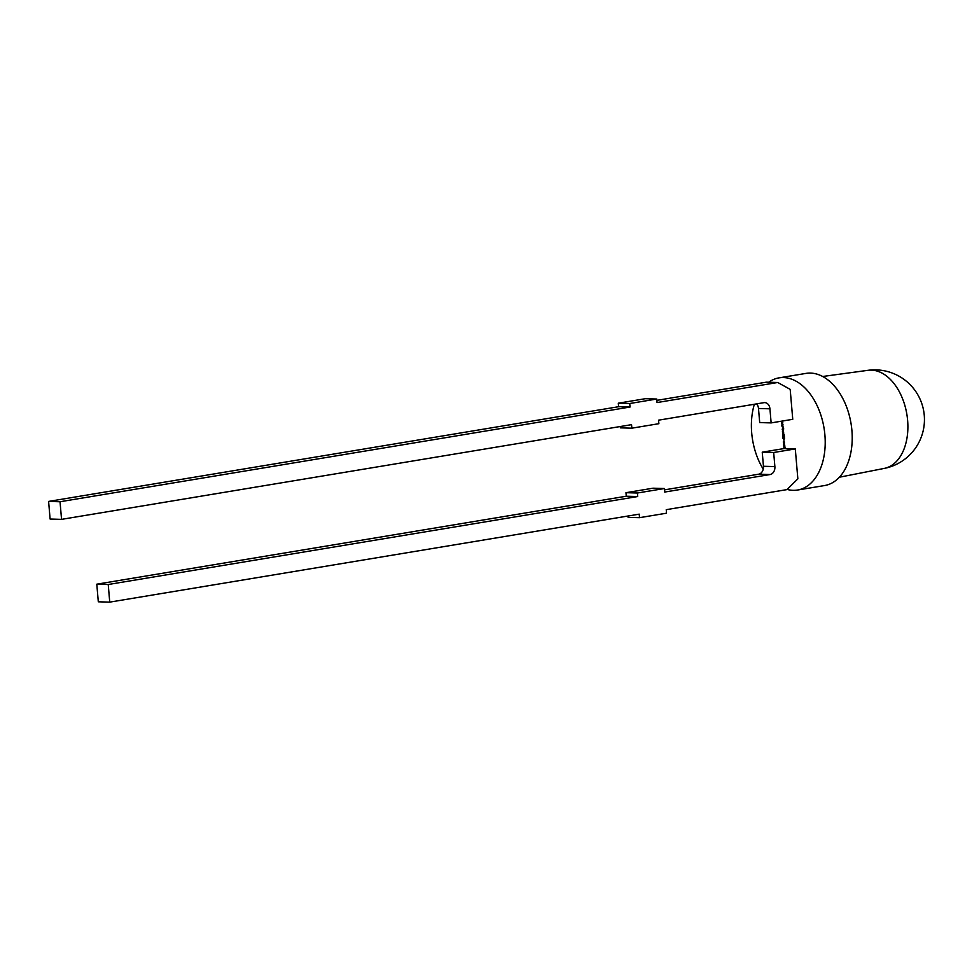<?xml version="1.0" encoding="UTF-8"?>
<svg xmlns="http://www.w3.org/2000/svg" width="972" height="972" viewBox="0 0 972 972"><rect width="100%" height="100%" fill="white"/><g stroke="black" fill="none" stroke-linecap="round" stroke-linejoin="round"><path stroke-width="1.46" d="M839.383 477.216L884.326 468.395A49.73 31.675 -99.4 0 0 907.617 420.354A49.73 31.675 -99.4 0 0 871.374 370.125A49.73 31.675 -99.4 0 0 868.032 370.308L822.652 376.492M787.126 489.414A56.838 36.207 -99.4 0 0 797.611 490.022L824.633 485.538A56.838 36.207 -99.4 0 0 851.909 430.499A56.838 36.207 -99.4 0 0 805.995 373.394L778.985 377.877A56.838 36.207 -99.4 0 0 768.694 382.239M754.369 404.243A56.838 36.207 -99.4 0 0 751.696 432.917A56.838 36.207 -99.4 0 0 763.239 469.172M797.611 490.022A56.838 36.207 -99.4 0 0 824.9 434.982A56.838 36.207 -99.4 0 0 778.985 377.877M783.967 443.171L784.659 444.107L784.125 445.03L783.444 444.07L784.234 443.123M783.711 444.083L784.659 444.058L784.283 445.006M782.885 437.303L782.764 435.966L784.368 436.015L784.489 437.339L783.809 436.44L783.894 437.327L783.092 436.428L782.885 437.303L783.043 435.978M782.496 432.783L783.626 432.37L783.651 433.816L782.594 433.949L783.456 433.208L782.727 432.346M783.067 433.524L783.699 433.172M783.359 428.543L783.626 429.879L783.42 428.992L782.667 429.916L782.144 429.162L783.359 428.543L782.606 429.466M781.877 425.59L782.995 425.019L782.375 425.469L783.165 426.939L781.974 426.684L782.582 426.015L781.853 425.299M782.023 421.095L782.739 421.945L781.5 421.18M777.734 382.494L657.06 402.554L656.756 399.03L629.735 403.514L630.038 407.037L60.033 501.746L61.552 519.364L631.557 424.655L631.849 428.178L658.87 423.695L658.566 420.171L763.919 402.663A7.108 5.431 -88.4 0 1 764.733 402.602A7.108 5.431 -88.4 0 1 769.933 408.811L771.136 422.905L792.751 419.309L790.187 389.359L777.734 382.494L766.288 382.178L656.865 400.355M664.544 489.852L758.646 474.215A7.108 5.431 91.6 0 0 763.445 466.268L774.878 466.596L773.676 452.502L795.29 448.918L797.854 478.868L786.907 489.621L666.245 509.668L666.537 513.192L639.527 517.675L639.224 514.152L109.739 602.13L108.232 584.512L637.717 496.534L637.413 493.011L625.98 492.695L626.272 496.218L96.799 584.184L98.306 601.802L109.739 602.13M795.29 448.918L783.845 448.59L762.242 452.174L773.676 452.502M781.646 422.869L782.776 422.395L782.144 422.747L782.97 424.667L781.743 423.962L782.351 423.294L781.622 422.589M782.849 430.304L783.59 431.92L782.326 431.082L782.97 430.304M783.481 430.705L782.594 431.094M782.739 435.59L782.642 434.46L784.283 434.946L782.739 435.59L782.91 434.46M782.97 438.311L784.574 438.348L783.869 439.721L783.201 437.752M783.772 440.984L784.283 442.795L783.809 441.422L783.566 442.746L783.262 441.944L784.052 440.936M784.44 442.491L784.088 441.385L783.529 441.944M783.614 445.832L784.744 445.431L784.951 447.594L783.821 448.177L784.671 447.448L783.711 447.011L784.574 446.27L783.845 445.407M784.951 447.594L783.821 448.177M784.368 447.752L784.926 447.399L783.711 447.011M784.234 446.585L784.817 446.221L783.882 445.796M763.445 466.268L762.242 452.174M637.413 493.011L664.423 488.527L664.727 492.051L770.091 474.543L758.646 474.215M774.878 466.596A7.108 5.431 -88.4 0 1 770.091 474.543M639.527 517.675L628.094 517.359L627.973 516.023M664.423 488.527L652.99 488.199L625.98 492.695M637.717 496.534L626.272 496.218M108.232 584.512L96.799 584.184M60.033 501.746L48.6 501.418L50.107 519.036L61.552 519.364M630.038 407.037L618.605 406.709L48.6 501.418M629.735 403.514L618.301 403.186L618.605 406.709M620.306 426.526L620.415 427.85L631.849 428.178M656.756 399.03L645.323 398.702L618.301 403.186M771.136 422.905L759.703 422.577L758.488 408.483A7.108 5.431 91.6 0 0 756.593 403.878M782.715 421.739L781.5 421.24M781.889 422.541L782.764 422.322M782.946 424.46L781.743 423.962M782.618 423.245L781.913 422.832M782.12 425.262L782.995 425.043M783.177 427.182L781.974 426.684M782.849 425.967L782.144 425.542M782.934 429.867L782.144 429.162M782.411 429.114L782.691 428.348M782.861 429.15L783.639 428.494M783.59 431.872L782.679 431.823M782.946 431.775L782.326 431.082M782.594 431.033L782.861 430.292M783.553 433.925L782.594 433.949M783.468 432.771L782.764 432.734M784.27 434.885L782.958 434.909M784.392 436.404L784.197 437.339M783.529 436.44L783.602 437.315M783.797 436.392L783.092 436.428M784.137 439.684L783.238 438.263M783.833 439.283L784.538 438.178L783.25 438.19L783.833 439.283L784.27 438.226L783.25 438.19M783.833 442.697L783.529 441.908M784.404 444.982L783.711 444.034M785.218 447.545L784.769 448.153M769.933 408.811L758.488 408.483M884.326 468.395A49.742 49.742 0 0 0 876.149 369.87A49.742 49.742 0 0 0 868.032 370.308"/></g></svg>
